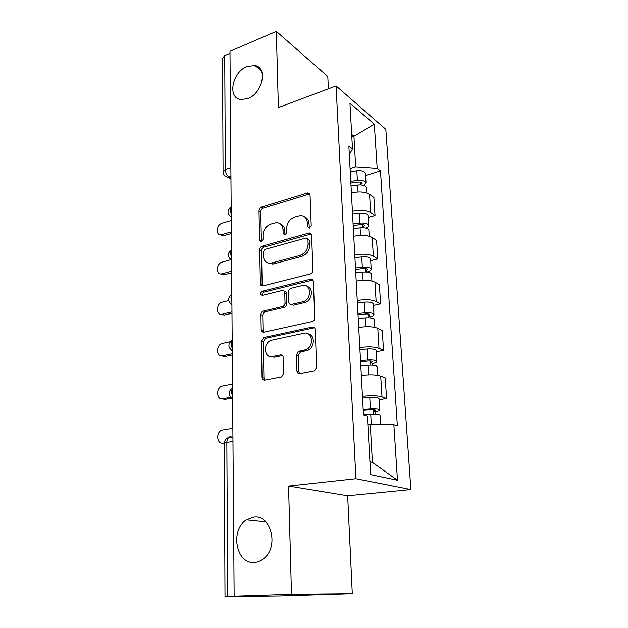<?xml version="1.0" encoding="UTF-8"?>
<svg xmlns="http://www.w3.org/2000/svg" width="628" height="628" viewBox="0 0 628 628"><rect width="100%" height="100%" fill="white"/><g stroke="black" fill="none" stroke-linecap="round" stroke-linejoin="round"><path stroke-width="0.94" d="M309.431 228.097L311.221 225.531L310.051 195.01L307.963 192.867L261.429 207.146C259.937 207.774 259.136 208.943 259.019 210.663L259.56 240.289L261.342 241.764L263.054 239.284L262.983 235.406C263.344 229.817 265.958 226.033 270.817 224.055L276.045 222.657C280.237 222.61 282.553 224.934 283.016 229.628L283.118 233.553L284.986 235.045L286.737 232.525L286.619 228.592C286.957 222.916 289.634 219.07 294.65 217.037L300.16 215.577C304.439 215.561 306.833 217.908 307.335 222.618L307.485 226.598L309.431 228.097M253.775 517.15L246.357 519.882C229.817 529.82 235.932 564.399 254.434 562.437C257.598 562.233 260.557 561.071 263.313 558.928C279.374 547.522 271.32 514.269 253.775 517.15M247.189 66.435C232.179 71.859 227.038 98.204 240.877 99.554L247.66 98.659C262.496 93.682 268.172 67.549 254.992 65.54L247.189 66.435M296.934 370.913C297.162 372.82 298.119 373.715 299.807 373.597L314.55 370.779L316.645 367.207L315.209 329.598C314.966 327.73 314 326.882 312.304 327.062L263.697 337.566L261.413 341.098L262.08 377.459C262.269 379.328 263.171 380.207 264.773 380.097L281.595 376.91L283.683 373.401L283.267 357.505C283.055 355.644 282.129 354.781 280.496 354.922L272.442 356.539C263.854 358.651 262.826 342.707 271.32 340.258L303.96 333.264C312.689 330.925 314.455 346.782 305.71 349.741L298.653 351.303L296.44 354.883L296.934 370.913L298.747 371.556L299.595 373.629M355.919 478.724L288.558 486.056L291.471 594.284L234.142 596.2L229.981 51.276L276.328 31.4L278.377 107.569L336.074 85.942L355.919 478.724L410.861 489.565L385.835 129.337L336.074 85.942M310.326 273.949C311.967 273.353 312.838 272.12 312.932 270.252L311.598 235.233C311.417 233.679 310.617 232.925 309.18 232.98L262.182 246.152C260.667 246.749 259.851 247.934 259.733 249.693L260.353 283.644C260.534 285.34 261.374 286.101 262.881 285.936L310.326 273.949M313.372 281.579L314.761 317.862C314.691 319.644 313.898 320.861 312.367 321.52L263.846 332.188C262.269 332.353 261.389 331.537 261.201 329.739L260.926 314.597C261.036 312.807 261.845 311.614 263.352 311.041L282.553 306.527C284.099 305.93 284.924 304.721 285.026 302.908L284.751 292.852C284.539 291.086 283.636 290.309 282.043 290.513L262.363 295.356C260.047 294.54 260.023 293.166 262.284 291.235L310.562 279.217C312.202 279.02 313.137 279.805 313.372 281.579M291.471 594.284L352.292 593.711L279.766 595.964L225.005 596.592L224.306 443.329L226.841 442.324L227.689 596.459L225.005 596.592M328.389 88.823L327.8 76.483L276.328 31.4M352.292 593.711L347.661 495.759L410.861 489.565M234.142 596.2L227.689 596.459M223.066 171.444L222.548 58.341L224.73 55.57L225.35 169.521C225.585 172.849 226.779 175.314 228.914 176.923L230.947 178.148M229.997 53.317L224.73 55.57M352.394 211.126C360.032 209.501 366.124 209.948 370.661 212.452L369.554 194.366C365.041 191.76 358.988 191.289 351.405 192.969M369.554 194.366L373.888 197.514L375.018 215.475L368.094 217.414M370.661 212.452L375.018 215.475M370.701 260.706L377.758 258.932L376.588 240.375L372.2 237.517C367.631 235.162 361.485 234.754 353.76 236.301M354.789 255.078C362.56 253.586 368.754 253.971 373.354 256.216L377.758 258.932M373.401 305.467L380.592 303.874L379.383 284.68L374.94 282.145C370.308 280.057 364.059 279.711 356.202 281.116M357.254 300.545C365.182 299.203 371.47 299.517 376.133 301.487L380.592 303.874M376.196 351.766L383.52 350.369L382.271 330.509L377.781 328.318C373.087 326.513 366.728 326.238 358.721 327.494M359.82 347.606C367.89 346.421 374.288 346.664 379.006 348.336L383.52 350.369M379.084 399.691L386.558 398.505L385.254 377.938L380.709 376.117C375.952 374.626 369.5 374.421 361.336 375.513M362.466 396.346C370.693 395.334 377.2 395.499 381.989 396.857L386.558 398.505M350.079 168.602L355.668 166.836L353.941 136.292L351.688 134.471M351.829 137.006L353.941 136.292L374.312 124.156L377.185 168.351L355.668 166.836M349.325 154.637L352.496 148.969L349.937 103.118L374.312 124.156M369.939 461.792L372.404 462.365L370.253 424.379L393.85 424.693L397.351 425.792L380.466 170.926L377.185 168.351M393.85 424.693L397.469 480.247L370.653 474.611L367.404 416.333L363.486 415.1L348.862 146.112L352.496 148.969M288.558 486.056L347.661 495.759M370.253 424.379L367.875 424.716M365.567 175.518L380.466 170.926M372.404 462.365L397.469 480.247M309.274 228.137L309.047 223.647C308.827 220.389 307.445 218.191 304.91 217.053M280.567 224C283.157 225.067 284.555 227.281 284.759 230.625L284.947 235.053M309.808 193.974L263.187 208.174C261.695 208.802 260.895 209.972 260.777 211.683L261.413 241.741M311.245 233.977L263.964 247.094C262.457 247.691 261.641 248.869 261.523 250.627L262.166 284.492L262.614 285.976M307.956 239.496L306.252 237.918L265.024 249.363L263.305 251.852L263.383 255.996C263.886 261.115 266.445 263.501 271.068 263.156L299.894 255.478C305.059 253.524 307.799 249.614 308.113 243.75L307.956 239.496L309.675 240.493L307.822 238.828M267.983 262.991L272.858 264.058L273.494 263.917L271.712 263.006M309.675 240.493L309.832 244.732C309.518 250.58 306.786 254.473 301.636 256.428L273.494 263.917M284.249 291.29C285.622 291.337 286.376 292.138 286.533 293.692L286.808 303.724C286.713 305.538 285.889 306.739 284.351 307.327L265.173 311.818C263.666 312.391 262.865 313.576 262.755 315.366L263.046 330.469L263.642 332.228M312.87 280.049L264.098 292.067C262.692 292.703 262.159 293.786 262.512 295.317M302.751 301.785L303.026 301.715C312.218 299.556 311.323 282.906 302.225 285.544L291.015 288.307C289.414 288.88 288.558 290.097 288.448 291.949L288.739 302.029C288.951 303.826 289.869 304.627 291.494 304.431L302.751 301.785L304.784 302.547C312.077 300.93 313.953 288.009 307.155 286.462M291.07 304.494L293.276 305.239L291.494 304.431M304.509 302.618L293.276 305.239M308.497 334.025C315.413 335.219 314.675 348.077 307.492 350.44L300.451 352.002L298.245 355.566L298.747 371.556M270.307 356.586L274.287 357.206L272.442 356.539M282.529 355.566L274.287 357.206M314.526 327.769L265.542 338.28L263.258 341.797L263.948 378.064L264.733 380.105M351.021 185.919L357.654 185.032C362.435 184.64 365.315 185.433 366.281 187.419L366.312 187.851M350.871 183.07L358.046 182.104C360.331 181.916 361.712 182.301 362.175 183.266L360.37 184.891M231.269 220.436L221.967 223.278C216.37 224.698 215.396 235.288 220.938 234.794L231.355 231.834M350.777 181.343L357.387 180.456C362.168 180.055 365.041 180.856 366.006 182.858L364.028 185.519M350.251 171.711L356.837 170.808C361.602 170.408 364.46 171.224 365.433 173.265L365.457 173.713M231.371 233.553L223.05 235.877L220.365 234.778M360.205 182.12L360.386 184.899M353.352 228.663L360.087 227.838C364.962 227.462 367.875 228.176 368.848 229.989L368.871 230.382M353.179 225.507L360.472 224.612C362.803 224.431 364.201 224.777 364.672 225.656L362.819 227.14L362.851 227.705M230.853 259.702L222.124 262.127C216.189 263.47 215.561 274.86 221.503 273.934L231.661 271.249M353.093 223.937L359.82 223.105C364.68 222.728 367.592 223.45 368.565 225.279C368.722 226.323 367.788 227.25 365.755 228.035M352.551 213.983L359.255 213.135C364.091 212.759 366.995 213.496 367.969 215.365L367.992 215.773M231.669 272.811L223.647 274.907L220.726 273.941M362.67 224.62L362.819 227.14L363.738 227.744M311.794 279.853L312.336 279.523M355.754 272.85L362.615 272.097C367.568 271.743 370.528 272.371 371.501 273.989L371.525 274.35M355.566 269.381L362.984 268.549C365.355 268.384 366.776 268.69 367.247 269.475L365.355 270.817L365.418 271.963M228.655 300.569L222.288 302.147C215.993 303.403 215.765 315.672 222.1 314.236L231.968 311.873M355.487 267.968L362.332 267.198C367.278 266.845 370.237 267.489 371.211 269.122C371.344 270.252 370.025 271.186 367.254 271.924L367.262 272.081M354.922 257.668L361.744 256.891C366.666 256.53 369.617 257.19 370.591 258.877L370.614 259.246M231.983 313.27L224.274 315.099L221.127 314.298M365.221 268.549L365.355 270.817L367.254 271.924M358.235 318.569L365.221 317.878C370.261 317.548 373.268 318.09 374.249 319.503L374.264 319.817M358.031 314.754L365.59 314C368 313.835 369.437 314.102 369.908 314.793L367.977 315.978L368.079 317.752M230.319 341.687L222.375 343.422C215.883 344.646 215.977 357.458 222.5 355.809L232.289 353.76M357.96 313.505L364.931 312.807C369.963 312.477 372.969 313.034 373.943 314.471C374.068 315.46 372.726 316.284 369.9 316.944L369.955 317.846M357.387 302.861L364.326 302.147C369.335 301.809 372.326 302.382 373.307 303.866L373.322 304.195M232.297 354.977L224.714 356.555L221.566 355.903M367.859 313.984L367.977 315.978L369.9 316.944M360.81 365.881L367.922 365.261C373.056 364.962 376.109 365.41 377.09 366.611L377.106 366.87M360.582 361.704L368.275 361.029C370.732 360.88 372.192 361.1 372.663 361.689L370.685 362.709L370.826 365.143M232.517 384.093L222.084 386.079C215.789 387.727 216.33 400.177 222.681 398.741L230.821 397.296M360.527 360.645L367.623 360.017C372.742 359.718 375.795 360.174 376.776 361.398C376.894 362.238 375.513 362.945 372.639 363.518L372.734 365.221M359.93 349.623L366.995 348.98C372.09 348.673 375.136 349.152 376.109 350.424L376.125 350.707M231.873 398.128L224.926 399.361L222.053 398.804M370.591 361.006L370.685 362.709L372.639 363.518M363.479 414.888L370.716 414.347C375.944 414.08 379.045 414.425 380.026 415.383L380.042 415.595M363.227 410.32L371.062 409.731C373.566 409.597 375.049 409.77 375.52 410.241L373.495 411.081L373.676 414.237M232.855 428.272L221.802 430.109C215.742 432.158 216.684 444.263 222.861 443.046L224.306 443.352M363.18 409.464L370.41 408.914C375.623 408.64 378.723 409.001 379.704 409.982C379.814 410.673 378.401 411.254 375.466 411.733L375.615 414.284M362.56 398.042L369.759 397.477C374.947 397.194 378.032 397.579 379.014 398.615L379.029 398.851M224.306 443.564L222.587 443.078M373.417 409.699L373.495 411.081L375.466 411.733M232.925 437.253L230.696 436.75C228.349 436.609 227.061 438.47 226.841 442.324L232.957 441.437M230.931 176.24L227.54 177.151L225.114 175.997M379.006 348.336L377.781 328.318M376.133 301.487L374.94 282.145M373.354 256.216L372.2 237.517M381.989 396.857L380.709 376.117M231.167 206.722C230.06 208.441 230.076 210.796 231.222 213.779M231.245 217.068L230.146 216.205M231.496 249.818C230.374 251.679 230.39 254.112 231.551 257.111M231.834 294.375C230.696 296.392 230.712 298.904 231.897 301.919M232.187 340.47C231.026 342.637 231.041 345.243 232.25 348.281M232.548 388.183C231.371 390.522 231.394 393.214 232.611 396.26M231.575 260.212L230.57 259.419M231.913 304.816L231.033 304.117M232.266 350.942L231.536 350.369M232.635 398.694L232.093 398.262M230.869 167.621L225.35 169.521L223.066 171.837C223.293 174.6 224.793 176.374 227.54 177.151L230.955 179.208M227.76 438.344L230.696 436.75M309.047 223.647L307.335 222.618M284.869 234.542L283.118 233.553M284.759 230.625L283.016 229.628M261.342 241.238L259.56 240.289M260.777 211.683L259.019 210.663M263.187 208.174L261.429 207.146M309 194.091L307.312 192.984M309.196 227.619L307.485 226.598M262.166 284.492L260.353 283.644M261.523 250.627L259.733 249.693M263.964 247.094L262.182 246.152M310.515 234.071L308.803 233.059M301.636 256.428L299.894 255.478M309.832 244.732L308.113 243.75M263.046 330.469L261.201 329.739M262.755 315.366L260.926 314.597M265.259 311.794L263.438 311.017M284.256 307.351L282.459 306.55M286.808 303.724L285.026 302.908M286.533 293.692L284.751 292.852M264.098 292.067L262.284 291.235M312.257 280.119L310.522 279.232M298.245 355.566L296.44 354.883M300.883 351.876L299.085 351.178M306.323 350.785L304.533 350.086M282.325 355.597L280.496 354.922M263.948 378.064L262.08 377.459M263.258 341.797L261.413 341.098M265.785 338.209L263.948 337.503M314.063 327.832L312.304 327.062M357.654 185.032L358.046 191.98M356.837 170.808L357.387 180.456M224.125 235.704L222.014 234.613M360.087 227.838L360.519 235.382M359.255 213.135L359.82 223.105M224.322 274.781L222.171 273.8M362.615 272.097L363.078 280.276M361.744 256.891L362.332 267.198M224.518 315.052L222.336 314.181M365.221 317.878L365.724 326.733M364.326 302.147L364.931 312.807M224.714 356.555L222.5 355.809M367.922 365.261L368.471 374.845M366.995 348.98L367.623 360.017M224.926 399.361L222.681 398.741M370.716 414.347L371.289 424.387M369.759 397.477L370.41 408.914M265.887 521.899L246.357 519.882M231.12 206.777C226.975 210.254 227.022 213.622 231.245 216.872M231.496 249.779C227.242 253.296 227.265 256.711 231.575 260.008M231.834 294.242C227.509 297.821 227.532 301.275 231.913 304.604M232.187 340.219C227.783 343.869 227.807 347.378 232.266 350.754M232.548 387.782C228.066 391.519 228.097 395.106 232.635 398.537M232.933 437.975L229.346 437.182C226.3 438.124 224.62 440.118 224.306 443.164M261.256 70.524L254.992 65.54M309.651 193.974L307.963 192.867M310.891 233.993L309.18 232.98M272.858 264.058L271.068 263.156M265.173 311.818L263.352 311.041M284.351 307.327L282.553 306.527M304.784 302.547L303.026 301.715M312.304 280.112L310.562 279.217M300.451 352.002L298.653 351.303M307.492 350.44L305.71 349.741M265.542 338.28L263.697 337.566M366.281 187.419L366.619 192.961M365.433 173.265L366.006 182.858M223.05 235.877L220.938 234.794M368.848 229.989L369.225 236.254M367.969 215.365L368.565 225.279M223.647 274.907L221.503 273.934M371.501 273.989L371.925 281.022M370.591 258.877L371.211 269.122M224.274 315.099L222.1 314.236M374.249 319.503L374.72 327.353M373.307 303.866L373.943 314.471M377.09 366.611L377.616 375.324M376.109 350.424L376.776 361.398M380.026 415.383L380.576 424.512M379.014 398.615L379.704 409.982"/></g></svg>
